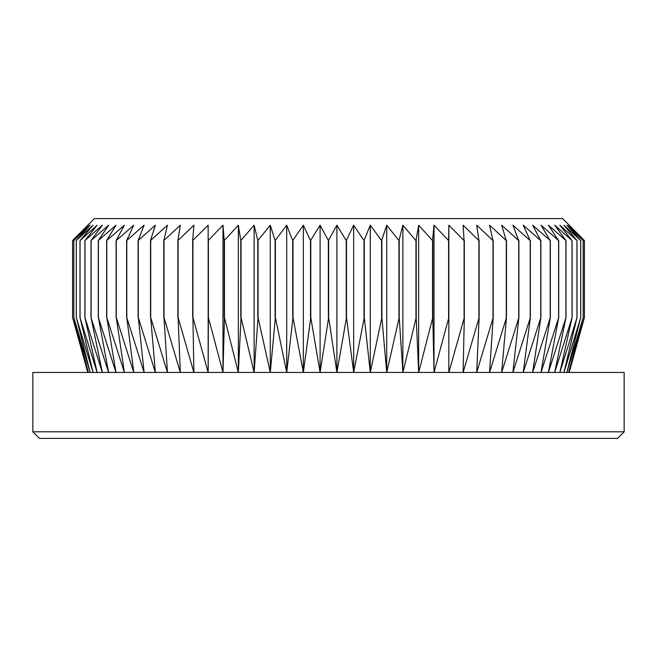 <?xml version="1.0" encoding="UTF-8"?>
<svg xmlns="http://www.w3.org/2000/svg" width="657" height="657" viewBox="0 0 657 657"><rect width="100%" height="100%" fill="white"/><g stroke="black" fill="none" stroke-linecap="round" stroke-linejoin="round"><path stroke-width="0.99" d="M87.8 225.187L72.566 240.577L94.394 218.592L562.606 218.592L584.426 240.577L569.2 225.187M583.194 317.512L566.851 372.462L580.714 317.512L563.936 372.462L577.01 317.512L559.871 372.462L572.091 317.512L554.68 372.462L565.989 317.512L548.39 372.462L558.729 317.512L541.023 372.462L550.344 317.512L532.622 372.462L540.883 317.512L523.227 372.462L530.38 317.512L512.887 372.462L518.899 317.512L501.644 372.462L506.49 317.512L489.555 372.462L493.218 317.512L476.686 372.462L479.134 317.512L463.095 372.462L464.327 317.512L448.846 372.462L448.846 317.512L434.014 372.462L432.791 317.512L418.665 372.462L416.218 317.512L402.881 372.462L399.218 317.512L386.727 372.462L381.881 317.512L370.293 372.462L364.282 317.512L353.663 372.462L346.502 317.512L336.901 372.462L328.64 317.512L320.099 372.462L310.777 317.512L303.337 372.462L292.997 317.512L286.707 372.462L275.398 317.512L270.273 372.462L258.053 317.512L254.119 372.462L241.045 317.512L238.335 372.462L224.472 317.512L222.986 372.462L208.4 317.512L208.154 372.462L192.92 317.512L193.905 372.462L178.088 317.512L180.314 372.462L164.004 317.512L167.445 372.462L150.708 317.512L155.356 372.462L138.29 317.512L144.113 372.462L126.793 317.512L133.773 372.462L116.273 317.512L124.378 372.462L106.795 317.512L115.977 372.462L98.394 317.512L108.61 372.462L91.011 317.512L102.32 372.462L84.909 317.512L97.129 372.462L79.99 317.512L93.064 372.462L76.286 317.512L90.149 372.462L73.806 317.512L88.391 372.462L72.574 317.512L72.566 240.577L88.391 225.187L73.806 240.577L90.149 225.187L76.286 240.577L93.064 225.187L79.99 240.577L97.129 225.187L84.909 240.577L102.32 225.187L91.011 240.577L108.61 225.187L98.271 240.577L115.977 225.187L106.656 240.577L124.378 225.187L116.117 240.577L133.773 225.187L126.62 240.577L144.113 225.187L138.101 240.577L155.356 225.187L150.51 240.577L167.445 225.187L163.782 240.577L180.314 225.187L177.866 240.577L193.905 225.187L192.673 240.577L208.154 225.187L208.154 240.577L222.986 225.187L224.209 240.577L238.335 225.187L240.782 240.577L254.119 225.187L257.782 240.577L270.273 225.187L275.119 240.577L286.707 225.187L292.718 240.577L303.337 225.187L310.498 240.577L320.099 225.187L328.36 240.577L336.901 225.187L346.223 240.577L353.663 225.187L364.003 240.577L370.293 225.187L381.602 240.577L386.727 225.187L398.947 240.577L402.881 225.187L415.955 240.577L418.665 225.187L432.528 240.577L434.014 225.187L448.6 240.577L448.846 225.187L464.08 240.577L463.095 225.187L478.912 240.577L476.686 225.187L492.996 240.577L489.555 225.187L506.292 240.577L501.644 225.187L518.71 240.577L512.887 225.187L530.207 240.577L523.227 225.187L540.727 240.577L532.622 225.187L550.205 240.577L541.023 225.187L558.606 240.577L548.39 225.187L565.989 240.577L554.68 225.187L572.091 240.577L559.871 225.187L577.01 240.577L563.936 225.187L580.714 240.577L566.851 225.187L583.194 240.577L568.609 225.187L584.426 240.577L584.426 317.512L568.609 372.462L583.194 317.512L583.194 240.577M624.15 431.813L617.555 438.408L39.445 438.408L32.85 431.813L624.15 431.813L624.15 372.462L32.85 372.462L32.85 431.813M584.434 317.512L569.2 372.462L584.434 317.512L584.434 240.577M583.17 317.512L583.17 240.577M580.714 317.512L580.714 240.577M580.665 317.512L580.665 240.577M577.01 317.512L577.01 240.577M576.945 317.512L576.945 240.577M572.091 317.512L572.091 240.577M572.009 317.512L572.009 240.577M565.989 317.512L565.989 240.577M565.882 317.512L565.882 240.577M558.729 317.512L558.729 240.577M558.606 317.512L558.606 240.577M550.344 317.512L550.344 240.577M550.205 317.512L550.205 240.577M540.883 317.512L540.883 240.577M540.727 317.512L540.727 240.577M530.38 317.512L530.38 240.577M530.207 317.512L530.207 240.577M518.899 317.512L518.899 240.577M518.71 317.512L518.71 240.577M506.49 317.512L506.49 240.577M506.292 317.512L506.292 240.577M493.218 317.512L493.218 240.577M492.996 317.512L492.996 240.577M479.134 317.512L479.134 240.577M478.912 317.512L478.912 240.577M464.327 317.512L464.327 240.577M464.08 317.512L464.08 240.577M448.846 372.462L448.846 225.187M448.6 317.512L448.6 240.577M432.791 317.512L432.791 240.577M432.528 317.512L432.528 240.577M416.218 317.512L416.218 240.577M415.955 317.512L415.955 240.577M399.218 317.512L399.218 240.577M398.947 317.512L398.947 240.577M381.881 317.512L381.881 240.577M381.602 317.512L381.602 240.577M364.282 317.512L364.282 240.577M364.003 317.512L364.003 240.577M346.502 317.512L346.502 240.577M346.223 317.512L346.223 240.577M328.64 317.512L328.64 240.577M328.36 317.512L328.36 240.577M310.777 317.512L310.777 240.577M310.498 317.512L310.498 240.577M292.997 317.512L292.997 240.577M292.718 317.512L292.718 240.577M275.398 317.512L275.398 240.577M275.119 317.512L275.119 240.577M258.053 317.512L258.053 240.577M257.782 317.512L257.782 240.577M241.045 317.512L241.045 240.577M240.782 317.512L240.782 240.577M224.472 317.512L224.472 240.577M224.209 317.512L224.209 240.577M208.4 317.512L208.4 240.577M208.154 317.512L208.154 240.577M192.92 317.512L192.92 240.577M192.673 317.512L192.673 240.577M178.088 317.512L178.088 240.577M177.866 317.512L177.866 240.577M164.004 317.512L164.004 240.577M163.782 317.512L163.782 240.577M150.708 317.512L150.708 240.577M150.51 317.512L150.51 240.577M138.29 317.512L138.29 240.577M138.101 317.512L138.101 240.577M126.793 317.512L126.793 240.577M126.62 317.512L126.62 240.577M116.273 317.512L116.273 240.577M116.117 317.512L116.117 240.577M106.795 317.512L106.795 240.577M106.656 317.512L106.656 240.577M98.394 317.512L98.394 240.577M98.271 317.512L98.271 240.577M91.118 317.512L91.118 240.577M91.011 317.512L91.011 240.577M84.991 317.512L84.991 240.577M84.909 317.512L84.909 240.577M80.055 317.512L80.055 240.577M79.99 317.512L79.99 240.577M76.335 317.512L76.335 240.577M76.286 317.512L76.286 240.577M73.83 317.512L73.83 240.577M73.806 317.512L73.806 240.577M72.566 317.512L87.8 372.462L72.566 317.512L72.566 240.577L72.566 317.512M208.154 372.462L208.154 225.187M222.986 372.462L222.986 225.187M238.335 372.462L238.335 225.187M254.119 372.462L254.119 225.187M270.273 372.462L270.273 225.187M286.707 372.462L286.707 225.187M303.337 372.462L303.337 225.187M320.099 372.462L320.099 225.187M336.901 372.462L336.901 225.187M353.663 372.462L353.663 225.187M370.293 372.462L370.293 225.187M386.727 372.462L386.727 225.187M402.881 372.462L402.881 225.187M418.665 372.462L418.665 225.187M434.014 372.462L434.014 225.187"/></g></svg>
